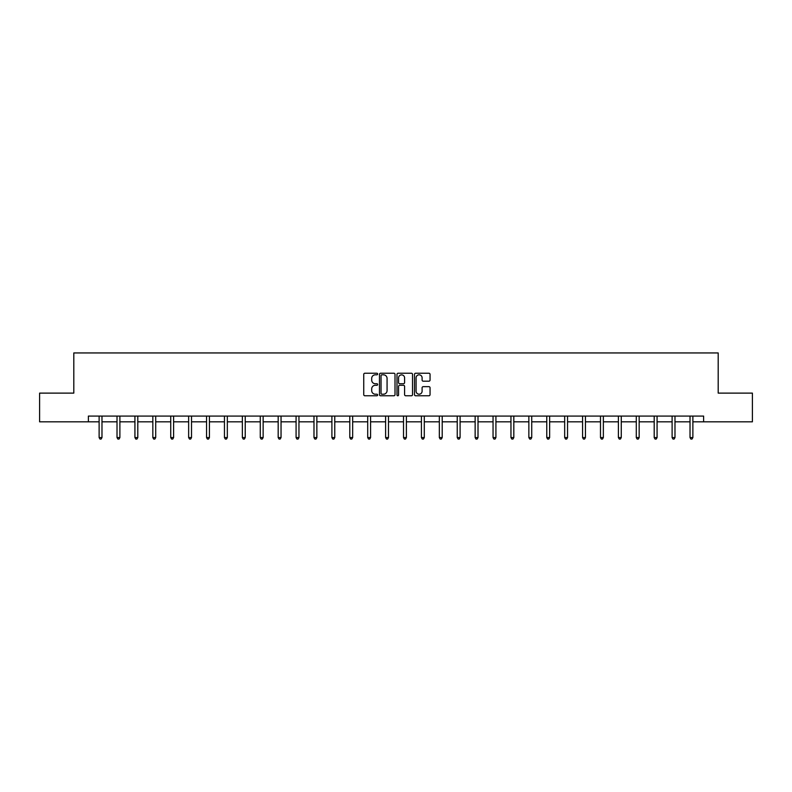 <?xml version="1.0" encoding="UTF-8"?>
<svg xmlns="http://www.w3.org/2000/svg" width="792" height="792" viewBox="0 0 792 792"><rect width="100%" height="100%" fill="white"/><g stroke="black" fill="none" stroke-linecap="round" stroke-linejoin="round"><path stroke-width="1.19" d="M377.635 374.032A0.792 0.792 0 0 0 376.843 373.24L364.874 373.24A1.129 1.129 0 0 0 363.746 374.368L363.746 394.654A1.129 1.129 0 0 0 364.874 395.772L376.843 395.772A0.792 0.792 0 0 0 377.635 394.99A0.792 0.792 0 0 0 376.843 394.198L375.299 394.198A3.604 3.604 0 0 1 371.695 390.595L371.695 388.902A3.604 3.604 0 0 1 375.299 385.298L376.843 385.298A0.792 0.792 0 0 0 377.635 384.506A0.792 0.792 0 0 0 376.843 383.724L375.299 383.724A3.604 3.604 0 0 1 371.695 380.12L371.695 378.428A3.604 3.604 0 0 1 375.299 374.824L376.843 374.824A0.792 0.792 0 0 0 377.635 374.032M428.927 381.19A1.129 1.129 0 0 0 430.056 380.061L430.056 374.368A1.129 1.129 0 0 0 428.927 373.24L415.632 373.24A1.129 1.129 0 0 0 414.503 374.368L414.503 394.654A1.129 1.129 0 0 0 415.632 395.772L428.927 395.772A1.129 1.129 0 0 0 430.056 394.654L430.056 387.773A1.129 1.129 0 0 0 428.927 386.654L423.235 386.654A1.129 1.129 0 0 0 422.106 387.773L422.106 391.189A3.01 3.01 0 0 1 419.097 394.198A3.01 3.01 0 0 1 416.087 391.189L416.087 377.833A3.01 3.01 0 0 1 419.097 374.824A3.01 3.01 0 0 1 422.106 377.833L422.106 380.061A1.129 1.129 0 0 0 423.235 381.19L428.927 381.19M88.387 421.819L39.6 421.819L39.6 393.119L73.804 393.119L73.804 352.945L718.196 352.945L718.196 393.119L752.4 393.119L752.4 421.819L703.613 421.819L703.613 416.077L88.387 416.077L88.387 421.819L99.119 421.819M395.01 374.368A1.129 1.129 0 0 0 393.891 373.24L380.596 373.24A1.129 1.129 0 0 0 379.467 374.368L379.467 394.654A1.129 1.129 0 0 0 380.596 395.772L393.891 395.772A1.129 1.129 0 0 0 395.01 394.654L395.01 374.368M398.109 373.24L411.404 373.24A1.129 1.129 0 0 1 412.533 374.368L412.533 394.654A1.129 1.129 0 0 1 411.404 395.772L405.722 395.772A1.129 1.129 0 0 1 404.593 394.654L404.593 386.427A1.129 1.129 0 0 0 403.465 385.298L399.693 385.298A1.129 1.129 0 0 0 398.564 386.427L398.564 394.99A0.792 0.792 0 0 1 397.772 395.772A0.792 0.792 0 0 1 396.99 394.99L396.99 374.368A1.129 1.129 0 0 1 398.109 373.24M101.98 421.819L117.018 421.819M119.889 421.819L134.927 421.819M137.798 421.819L152.836 421.819M155.707 421.819L170.735 421.819M173.606 421.819L188.645 421.819M191.515 421.819L206.554 421.819M209.425 421.819L224.453 421.819M227.324 421.819L242.362 421.819M245.233 421.819L260.271 421.819M263.142 421.819L278.18 421.819M281.041 421.819L296.079 421.819M298.95 421.819L313.988 421.819M316.859 421.819L331.897 421.819M334.759 421.819L349.797 421.819M352.668 421.819L367.706 421.819M370.577 421.819L385.615 421.819M388.486 421.819L403.514 421.819M406.385 421.819L421.423 421.819M424.294 421.819L439.332 421.819M442.203 421.819L457.241 421.819M460.103 421.819L475.141 421.819M478.012 421.819L493.05 421.819M495.921 421.819L510.959 421.819M513.82 421.819L528.858 421.819M531.729 421.819L546.767 421.819M549.638 421.819L564.676 421.819M567.547 421.819L582.575 421.819M585.446 421.819L600.484 421.819M603.356 421.819L618.394 421.819M621.265 421.819L636.293 421.819M639.164 421.819L654.202 421.819M657.073 421.819L672.111 421.819M674.982 421.819L690.02 421.819M692.881 421.819L703.613 421.819M381.833 374.824A0.792 0.792 0 0 0 381.041 375.606L381.041 393.406A0.792 0.792 0 0 0 381.833 394.198L383.467 394.198A3.604 3.604 0 0 0 387.07 390.595L387.07 378.428A3.604 3.604 0 0 0 383.467 374.824L381.833 374.824M404.593 377.893A3.01 3.01 0 0 0 401.574 374.873A3.01 3.01 0 0 0 398.564 377.893L398.564 382.595A1.129 1.129 0 0 0 399.693 383.724L403.465 383.724A1.129 1.129 0 0 0 404.593 382.595L404.593 377.893M102.138 416.077L102.069 416.245A1.148 1.148 0 0 0 101.98 416.671L101.98 437.56L99.119 437.56L99.119 416.671A1.148 1.148 0 0 0 99.03 416.245L98.96 416.077M101.98 437.56L101.119 439.055L99.98 439.055L99.119 437.56M120.037 416.077L119.978 416.245A1.148 1.148 0 0 0 119.889 416.671L119.889 437.56L117.018 437.56L117.018 416.671A1.148 1.148 0 0 0 116.939 416.245L116.87 416.077M119.889 437.56L119.028 439.055L117.879 439.055L117.018 437.56M137.947 416.077L137.877 416.245A1.148 1.148 0 0 0 137.798 416.671L137.798 437.56L134.927 437.56L134.927 416.671A1.148 1.148 0 0 0 134.848 416.245L134.779 416.077M137.798 437.56L136.937 439.055L135.788 439.055L134.927 437.56M155.856 416.077L155.786 416.245A1.148 1.148 0 0 0 155.707 416.671L155.707 437.56L152.836 437.56L152.836 416.671A1.148 1.148 0 0 0 152.747 416.245L152.678 416.077M155.707 437.56L154.846 439.055L153.697 439.055L152.836 437.56M173.755 416.077L173.695 416.245A1.148 1.148 0 0 0 173.606 416.671L173.606 437.56L170.735 437.56L170.735 416.671A1.148 1.148 0 0 0 170.656 416.245L170.587 416.077M173.606 437.56L172.745 439.055L171.597 439.055L170.735 437.56M191.664 416.077L191.595 416.245A1.148 1.148 0 0 0 191.515 416.671L191.515 437.56L188.645 437.56L188.645 416.671A1.148 1.148 0 0 0 188.565 416.245L188.496 416.077M191.515 437.56L190.654 439.055L189.506 439.055L188.645 437.56M209.573 416.077L209.504 416.245A1.148 1.148 0 0 0 209.425 416.671L209.425 437.56L206.554 437.56L206.554 416.671A1.148 1.148 0 0 0 206.465 416.245L206.405 416.077M209.425 437.56L208.563 439.055L207.415 439.055L206.554 437.56M227.482 416.077L227.413 416.245A1.148 1.148 0 0 0 227.324 416.671L227.324 437.56L224.453 437.56L224.453 416.671A1.148 1.148 0 0 0 224.374 416.245L224.304 416.077M227.324 437.56L226.463 439.055L225.314 439.055L224.453 437.56M245.381 416.077L245.312 416.245A1.148 1.148 0 0 0 245.233 416.671L245.233 437.56L242.362 437.56L242.362 416.671A1.148 1.148 0 0 0 242.283 416.245L242.213 416.077M245.233 437.56L244.372 439.055L243.223 439.055L242.362 437.56M263.291 416.077L263.221 416.245A1.148 1.148 0 0 0 263.142 416.671L263.142 437.56L260.271 437.56L260.271 416.671A1.148 1.148 0 0 0 260.182 416.245L260.123 416.077M263.142 437.56L262.281 439.055L261.132 439.055L260.271 437.56M281.2 416.077L281.13 416.245A1.148 1.148 0 0 0 281.041 416.671L281.041 437.56L278.18 437.56L278.18 416.671A1.148 1.148 0 0 0 278.091 416.245L278.022 416.077M281.041 437.56L280.18 439.055L279.041 439.055L278.18 437.56M299.099 416.077L299.029 416.245A1.148 1.148 0 0 0 298.95 416.671L298.95 437.56L296.079 437.56L296.079 416.671A1.148 1.148 0 0 0 296 416.245L295.931 416.077M298.95 437.56L298.089 439.055L296.941 439.055L296.079 437.56M317.008 416.077L316.939 416.245A1.148 1.148 0 0 0 316.859 416.671L316.859 437.56L313.988 437.56L313.988 416.671A1.148 1.148 0 0 0 313.909 416.245L313.84 416.077M316.859 437.56L315.998 439.055L314.85 439.055L313.988 437.56M334.917 416.077L334.848 416.245A1.148 1.148 0 0 0 334.759 416.671L334.759 437.56L331.897 437.56L331.897 416.671A1.148 1.148 0 0 0 331.808 416.245L331.739 416.077M334.759 437.56L333.907 439.055L332.759 439.055L331.897 437.56M352.816 416.077L352.757 416.245A1.148 1.148 0 0 0 352.668 416.671L352.668 437.56L349.797 437.56L349.797 416.671A1.148 1.148 0 0 0 349.717 416.245L349.648 416.077M352.668 437.56L351.806 439.055L350.658 439.055L349.797 437.56M370.725 416.077L370.656 416.245A1.148 1.148 0 0 0 370.577 416.671L370.577 437.56L367.706 437.56L367.706 416.671A1.148 1.148 0 0 0 367.627 416.245L367.557 416.077M370.577 437.56L369.715 439.055L368.567 439.055L367.706 437.56M388.634 416.077L388.565 416.245A1.148 1.148 0 0 0 388.486 416.671L388.486 437.56L385.615 437.56L385.615 416.671A1.148 1.148 0 0 0 385.526 416.245L385.457 416.077M388.486 437.56L387.625 439.055L386.476 439.055L385.615 437.56M406.543 416.077L406.474 416.245A1.148 1.148 0 0 0 406.385 416.671L406.385 437.56L403.514 437.56L403.514 416.671A1.148 1.148 0 0 0 403.435 416.245L403.366 416.077M406.385 437.56L405.524 439.055L404.375 439.055L403.514 437.56M424.443 416.077L424.373 416.245A1.148 1.148 0 0 0 424.294 416.671L424.294 437.56L421.423 437.56L421.423 416.671A1.148 1.148 0 0 0 421.344 416.245L421.275 416.077M424.294 437.56L423.433 439.055L422.284 439.055L421.423 437.56M442.352 416.077L442.282 416.245A1.148 1.148 0 0 0 442.203 416.671L442.203 437.56L439.332 437.56L439.332 416.671A1.148 1.148 0 0 0 439.243 416.245L439.184 416.077M442.203 437.56L441.342 439.055L440.194 439.055L439.332 437.56M460.261 416.077L460.192 416.245A1.148 1.148 0 0 0 460.103 416.671L460.103 437.56L457.241 437.56L457.241 416.671A1.148 1.148 0 0 0 457.152 416.245L457.083 416.077M460.103 437.56L459.241 439.055L458.093 439.055L457.241 437.56M478.16 416.077L478.091 416.245A1.148 1.148 0 0 0 478.012 416.671L478.012 437.56L475.141 437.56L475.141 416.671A1.148 1.148 0 0 0 475.061 416.245L474.992 416.077M478.012 437.56L477.15 439.055L476.002 439.055L475.141 437.56M496.069 416.077L496 416.245A1.148 1.148 0 0 0 495.921 416.671L495.921 437.56L493.05 437.56L493.05 416.671A1.148 1.148 0 0 0 492.97 416.245L492.901 416.077M495.921 437.56L495.059 439.055L493.911 439.055L493.05 437.56M513.978 416.077L513.909 416.245A1.148 1.148 0 0 0 513.82 416.671L513.82 437.56L510.959 437.56L510.959 416.671A1.148 1.148 0 0 0 510.87 416.245L510.8 416.077M513.82 437.56L512.959 439.055L511.82 439.055L510.959 437.56M531.877 416.077L531.818 416.245A1.148 1.148 0 0 0 531.729 416.671L531.729 437.56L528.858 437.56L528.858 416.671A1.148 1.148 0 0 0 528.779 416.245L528.709 416.077M531.729 437.56L530.868 439.055L529.719 439.055L528.858 437.56M549.787 416.077L549.717 416.245A1.148 1.148 0 0 0 549.638 416.671L549.638 437.56L546.767 437.56L546.767 416.671A1.148 1.148 0 0 0 546.688 416.245L546.619 416.077M549.638 437.56L548.777 439.055L547.628 439.055L546.767 437.56M567.696 416.077L567.626 416.245A1.148 1.148 0 0 0 567.547 416.671L567.547 437.56L564.676 437.56L564.676 416.671A1.148 1.148 0 0 0 564.587 416.245L564.518 416.077M567.547 437.56L566.686 439.055L565.538 439.055L564.676 437.56M585.595 416.077L585.536 416.245A1.148 1.148 0 0 0 585.446 416.671L585.446 437.56L582.575 437.56L582.575 416.671A1.148 1.148 0 0 0 582.496 416.245L582.427 416.077M585.446 437.56L584.585 439.055L583.437 439.055L582.575 437.56M603.504 416.077L603.435 416.245A1.148 1.148 0 0 0 603.356 416.671L603.356 437.56L600.484 437.56L600.484 416.671A1.148 1.148 0 0 0 600.405 416.245L600.336 416.077M603.356 437.56L602.494 439.055L601.346 439.055L600.484 437.56M621.413 416.077L621.344 416.245A1.148 1.148 0 0 0 621.265 416.671L621.265 437.56L618.394 437.56L618.394 416.671A1.148 1.148 0 0 0 618.304 416.245L618.245 416.077M621.265 437.56L620.403 439.055L619.255 439.055L618.394 437.56M639.322 416.077L639.253 416.245A1.148 1.148 0 0 0 639.164 416.671L639.164 437.56L636.293 437.56L636.293 416.671A1.148 1.148 0 0 0 636.214 416.245L636.144 416.077M639.164 437.56L638.303 439.055L637.154 439.055L636.293 437.56M657.221 416.077L657.152 416.245A1.148 1.148 0 0 0 657.073 416.671L657.073 437.56L654.202 437.56L654.202 416.671A1.148 1.148 0 0 0 654.123 416.245L654.053 416.077M657.073 437.56L656.212 439.055L655.063 439.055L654.202 437.56M675.13 416.077L675.061 416.245A1.148 1.148 0 0 0 674.982 416.671L674.982 437.56L672.111 437.56L672.111 416.671A1.148 1.148 0 0 0 672.022 416.245L671.962 416.077M674.982 437.56L674.121 439.055L672.972 439.055L672.111 437.56M693.04 416.077L692.97 416.245A1.148 1.148 0 0 0 692.881 416.671L692.881 437.56L690.02 437.56L690.02 416.671A1.148 1.148 0 0 0 689.931 416.245L689.862 416.077M692.881 437.56L692.02 439.055L690.881 439.055L690.02 437.56"/></g></svg>
